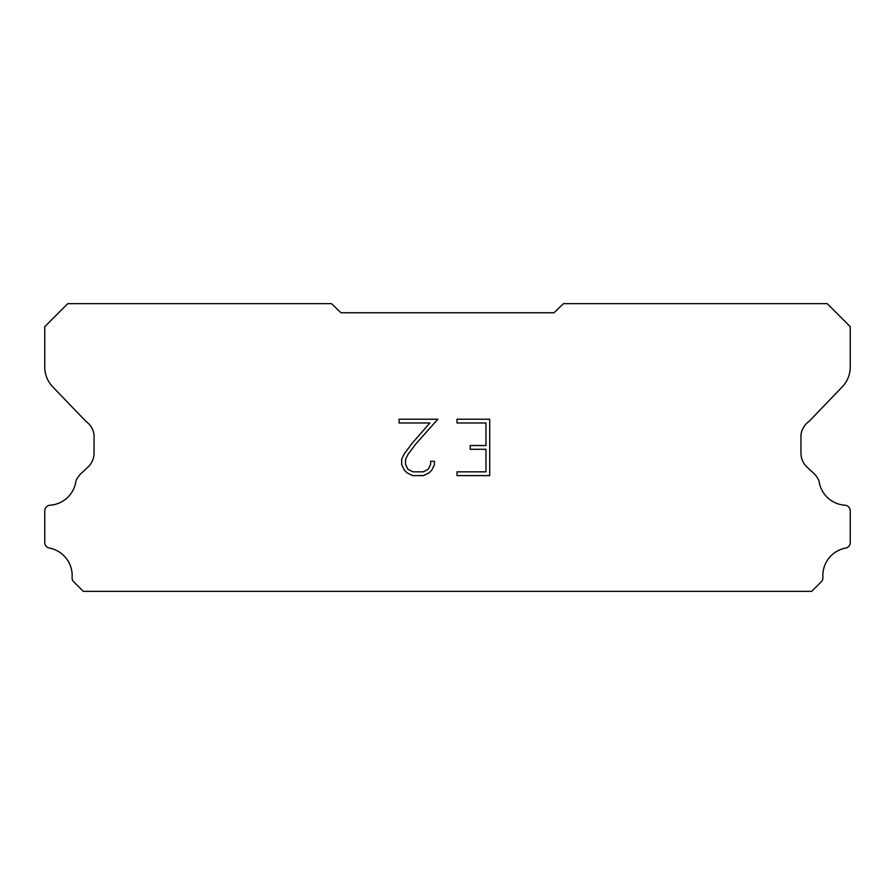 <?xml version="1.0" encoding="UTF-8"?>
<svg xmlns="http://www.w3.org/2000/svg" width="895" height="895" viewBox="0 0 895 895"><rect width="100%" height="100%" fill="white"/><g stroke="black" fill="none" stroke-linecap="round" stroke-linejoin="round"><path stroke-width="1.34" d="M485.963 471.844L485.963 449.29L470.177 449.29L470.177 445.531L485.963 445.531L485.963 422.977L456.998 422.977L456.998 419.218L489.722 419.218L489.722 475.603L456.998 475.603L456.998 471.844L485.963 471.844M434.444 461.305L434.444 464.695L431.759 470.199L428.973 472.929L423.469 475.603L412.64 475.603L407.169 472.884L404.383 470.132L401.665 464.628L401.665 459.057L404.383 453.653L412.349 443.047L429.857 422.977L399.058 422.977L399.058 419.218L437.823 419.218L415.873 443.886L408.053 454.302L405.513 459.448L405.513 464.393L407.975 469.36L412.964 471.844L423.178 471.844L428.134 469.349L430.629 464.393L430.629 461.305L434.444 461.305M341.006 312.758L553.994 312.758L563.47 303.662L827.226 303.662L850.25 326.686L850.25 366.379A28.763 28.763 0 0 1 842.229 386.886L809.002 421.455A19.175 19.175 0 0 0 800.947 435.127L800.947 453.094A19.175 19.175 0 0 0 806.563 466.664L813.342 472.94A25.015 25.015 0 0 1 818.981 480.615A28.002 28.002 0 0 0 845.35 505.227A5.75 5.75 0 0 1 850.25 510.922L850.25 543.019A5.75 5.75 0 0 1 846.211 547.953A28.002 28.002 0 0 0 822.885 577.096A5.75 5.75 0 0 1 821.207 581.851L811.72 591.338L83.28 591.338L73.793 581.851A5.75 5.75 0 0 1 72.115 577.096A28.002 28.002 0 0 0 48.789 547.953A5.75 5.75 0 0 1 44.75 543.019L44.75 510.922A5.75 5.75 0 0 1 49.65 505.227A28.002 28.002 0 0 0 76.019 480.615A25.015 25.015 0 0 1 81.658 472.94L88.437 466.664A19.175 19.175 0 0 0 94.053 453.094L94.053 435.127A19.175 19.175 0 0 0 85.998 421.455L52.771 386.886A28.763 28.763 0 0 1 44.75 366.379L44.75 326.686L67.774 303.662L331.53 303.662L341.006 312.758"/></g></svg>
